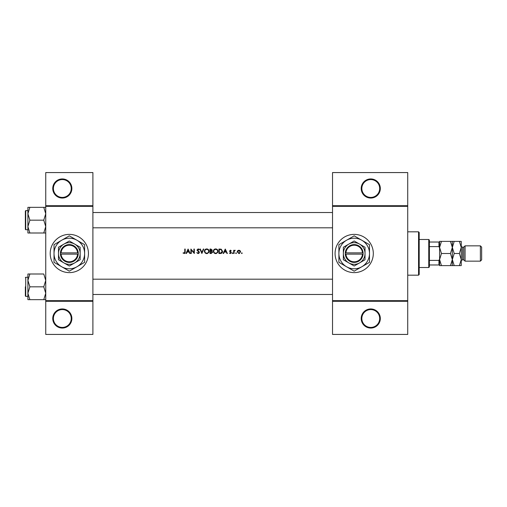 <?xml version="1.0" encoding="UTF-8"?>
<svg xmlns="http://www.w3.org/2000/svg" width="507" height="507" viewBox="0 0 507 507"><rect width="100%" height="100%" fill="white"/><g stroke="black" fill="none" stroke-linecap="round" stroke-linejoin="round"><path stroke-width="0.76" d="M71.874 318.504A9.557 9.557 0 0 1 62.31 328.061A9.557 9.557 0 0 1 52.753 318.504A9.557 9.557 0 0 1 62.31 308.947A9.557 9.557 0 0 1 71.874 318.504M53.393 318.504A8.923 8.923 0 0 0 62.31 327.427A8.923 8.923 0 0 0 71.234 318.504A8.923 8.923 0 0 0 62.31 309.581A8.923 8.923 0 0 0 53.393 318.504M71.874 188.496A9.557 9.557 0 0 1 62.31 198.053A9.557 9.557 0 0 1 52.753 188.496A9.557 9.557 0 0 1 62.31 178.939A9.557 9.557 0 0 1 71.874 188.496M53.393 188.496A8.923 8.923 0 0 0 62.31 197.419A8.923 8.923 0 0 0 71.234 188.496A8.923 8.923 0 0 0 62.31 179.573A8.923 8.923 0 0 0 53.393 188.496M380.32 318.504A9.557 9.557 0 0 1 370.763 328.061A9.557 9.557 0 0 1 361.199 318.504A9.557 9.557 0 0 1 370.763 308.947A9.557 9.557 0 0 1 380.32 318.504M361.84 318.504A8.923 8.923 0 0 0 370.763 327.427A8.923 8.923 0 0 0 379.686 318.504A8.923 8.923 0 0 0 370.763 309.581A8.923 8.923 0 0 0 361.84 318.504M380.32 188.496A9.557 9.557 0 0 1 370.763 198.053A9.557 9.557 0 0 1 361.199 188.496A9.557 9.557 0 0 1 370.763 178.939A9.557 9.557 0 0 1 380.32 188.496M361.84 188.496A8.923 8.923 0 0 0 370.763 197.419A8.923 8.923 0 0 0 379.686 188.496A8.923 8.923 0 0 0 370.763 179.573A8.923 8.923 0 0 0 361.84 188.496M50.206 253.5A19.12 19.12 0 0 0 69.326 272.62A19.12 19.12 0 0 0 88.44 253.5A19.12 19.12 0 0 0 69.326 234.38A19.12 19.12 0 0 0 50.206 253.5M335.076 253.5A19.12 19.12 0 0 0 354.19 272.62A19.12 19.12 0 0 0 373.31 253.5A19.12 19.12 0 0 0 354.19 234.38A19.12 19.12 0 0 0 335.076 253.5M184.757 253.43L183.059 253.101L184.643 253.5L185.175 252.049L185.175 249.038L184.776 249.038L184.776 252.004L184.155 253.158L183.293 252.759L183.059 253.101L184.713 252.74M188.091 249.038L185.974 253.5L186.411 253.5L187.089 252.068L189.111 252.068L189.77 253.5L190.207 253.5L188.091 249.038M190.892 249.038L190.892 253.5L191.297 253.5L191.297 249.995L194.327 253.5L194.327 249.038L193.928 249.038L193.928 252.549L190.892 249.038M196.729 252.638L198.085 253.614L199.359 252.41L197.413 249.945L198.066 249.381L198.94 249.951L199.302 249.678L198.11 248.924L197.014 249.964L198.959 252.404L198.085 253.158L197.286 252.689M199.929 249.038L201.875 253.5L203.763 249.038L203.332 249.038L201.849 252.556L200.36 249.038L199.929 249.038M204.391 251.288L205.981 253.5L206.742 253.614L207.496 253.5L209.08 251.269C208.954 249.824 208.162 249.045 206.71 248.924C205.284 249.07 204.511 249.856 204.391 251.288L204.435 250.826M209.999 249.038L209.999 253.5L211.204 253.5L212.629 252.233L211.768 251.092L212.287 250.147L210.868 249.038L209.999 249.038M213.314 251.288L214.905 253.5L215.665 253.614L216.413 253.5L218.004 251.269C217.877 249.824 217.085 249.045 215.627 248.924C214.208 249.07 213.434 249.856 213.314 251.288M218.916 249.038L218.916 253.5L220.304 253.5C221.736 253.487 222.491 252.765 222.579 251.326L221.236 249.197L218.916 249.038M225.266 249.038L223.15 253.5L223.587 253.5L224.265 252.068L226.287 252.068L226.946 253.5L227.383 253.5L225.266 249.038M230.317 253.557L229.386 253.113L230.66 253.5L231.274 252.613L229.956 251.022L231.217 250.648L230.381 250.185L229.557 251.041L230.875 252.632L230.298 253.158L229.386 253.113L230.298 253.158L230.875 252.632L229.709 251.542M232.13 253.183L232.504 253.557L232.871 253.183L232.504 252.816L232.13 253.183L232.504 252.816L232.871 253.183L232.504 253.557L232.13 253.183M233.676 250.243L233.676 253.5L234.076 253.5L234.145 251.288L235.216 250.293L234.076 250.718L233.676 250.243M235.679 253.183L236.047 253.557L236.42 253.183L236.047 252.816L235.679 253.183L236.047 252.816L236.42 253.183L236.047 253.557L235.679 253.183L236.047 253.557M237.219 251.878L238.911 253.557L240.597 251.878L240.147 250.718L238.911 250.185L237.669 250.724L237.244 251.561M241.452 253.183L241.826 253.557L242.194 253.183L241.826 252.816L241.452 253.183L241.826 252.816L242.194 253.183L241.826 253.557L241.452 253.183L241.826 253.557M92.901 301.297L45.744 301.297L45.744 300.657L92.901 300.657L92.901 334.436L45.744 334.436L45.744 301.297M407.723 206.343L332.522 206.343L332.522 205.703L407.723 205.703L407.723 301.297L332.522 301.297L332.522 300.657L407.723 300.657M45.744 205.703L92.901 205.703L92.901 172.564L45.744 172.564L45.744 300.657M92.901 205.703L92.901 300.657M92.901 206.343L45.744 206.343M332.522 206.343L332.522 300.657M407.723 301.297L407.723 334.436L332.522 334.436L332.522 301.297M332.522 205.703L332.522 172.564L407.723 172.564L407.723 205.703M185.175 252.049L184.947 253.24M184.725 252.689L184.776 252.004M224.481 251.611L225.292 249.907L226.078 251.611L224.481 251.611L226.078 251.611M231.217 250.648L230.628 250.224M230.381 250.585L229.956 251.022L230.381 250.585L230.945 250.927L230.381 250.585L230.07 251.32L231.274 252.613M230.533 251.656L231.122 252.112M230.761 252.321L230.267 251.985M232.504 252.816L232.871 253.183M234.076 250.718L234.868 250.185L234.076 250.718M235.001 250.642L234.665 250.604M234.792 250.585L234.12 251.434M234.202 251.104L234.076 252.404M241.826 252.816L242.194 253.183L241.826 252.816M240.147 250.718L240.565 251.561M239.627 253.411L239.152 253.544M240.172 252.131L238.905 253.158L237.618 251.884L238.905 250.585L240.198 251.884L240.103 251.383L238.905 250.585L237.859 251.123M238.658 253.132L239.158 253.132M237.713 251.383L237.644 252.131M236.047 252.816L236.42 253.183M222.541 251.776L222.434 252.207M221.185 253.405L220.767 253.475M220.805 252.993L222.18 251.326L221.001 249.621L222.18 251.326L221.109 252.93L219.322 253.044L219.322 249.495L220.684 249.558M220.222 249.514L219.632 249.495M222.167 251.58L222.161 251.047M219.322 253.044L220.475 253.025M213.58 250.179L213.979 249.621M213.979 249.615L214.537 249.197M215.627 248.924L216.958 249.305M218.004 251.269L217.763 252.334M217.649 252.53L216.045 253.589M214.188 253.107L213.339 251.649M216.026 249.419L215.652 249.381C216.831 249.476 217.484 250.103 217.604 251.269L217.566 250.889M217.528 250.724L217.199 250.103M217.566 251.643L217.604 251.269C217.49 252.442 216.838 253.069 215.652 253.158L216.026 253.126M217.414 252.112L217.535 251.776M215.279 253.126L215.652 253.158C214.48 253.069 213.834 252.442 213.713 251.288L214.043 252.34M213.732 251.028L213.713 251.288C213.827 250.122 214.474 249.488 215.652 249.381L215.272 249.419M215.152 249.444L214.822 249.564M212.287 250.147L211.768 251.092M211.603 250.724L211.882 250.154L210.399 250.927L210.399 249.495L211.831 249.894M210.399 250.927L210.982 250.914M211.527 252.999L212.23 252.233L211.495 251.434L212.23 252.233L210.399 253.044L210.399 251.383L211.495 251.434L210.665 251.383M212.23 252.233L212.148 251.897M210.399 253.044L211.299 253.031M204.657 250.179L205.056 249.621M205.056 249.615L205.614 249.197M206.71 248.924C208.162 249.038 208.954 249.818 209.08 251.269L208.84 252.334M208.726 252.53L207.122 253.589M205.265 253.107L204.416 251.649M207.103 249.419L206.729 249.381C207.908 249.476 208.561 250.103 208.681 251.269L208.65 250.889M208.605 250.724L208.282 250.103M208.65 251.643L208.681 251.269C208.567 252.442 207.914 253.069 206.729 253.158L207.103 253.126M208.491 252.112L208.618 251.776M206.355 253.126L206.729 253.158C205.557 253.069 204.917 252.442 204.79 251.288L205.12 252.34M204.809 251.028L204.79 251.288C204.904 250.122 205.55 249.488 206.729 249.381L206.349 249.419M206.229 249.444L205.899 249.564M198.94 252.562L197.014 249.964L198.11 248.924L198.776 249.127M198.959 252.404L198.801 251.96M198.237 251.434L197.014 249.964L197.261 250.642M198.807 249.146L199.188 249.533M198.205 249.393L198.839 249.831M198.066 249.381L197.413 249.945L198.307 250.965L197.711 250.521M198.649 251.231L199.01 251.573M199.124 251.719L199.333 252.175M199.346 252.581L198.738 253.443M187.311 251.611L188.116 249.907L188.902 251.611L187.311 251.611L188.902 251.611M418.56 231.832L419.194 232.472L419.194 274.528L418.56 275.168L418.56 231.832L407.723 231.832M418.56 275.168L407.723 275.168M332.522 279.186L92.901 279.186L332.522 279.186M332.522 294.478L92.901 294.478L332.522 294.478M27.898 280.415L27.898 293.242L29.881 286.829L27.898 280.415L29.881 274.002L27.898 274.002L27.898 299.656L29.881 299.656L27.898 293.242L29.881 286.829L27.898 280.415L29.881 274.002L27.898 274.002L27.898 280.415M25.35 286.829L25.35 296.006L25.35 286.829M43.76 274.002L45.744 280.415L43.76 286.829L29.881 286.829L43.76 286.829L45.744 293.242L43.76 299.656L29.881 299.656L27.898 293.242L27.898 299.656L45.744 299.656L43.76 299.656L45.744 293.242L43.76 286.829L45.744 280.415L43.76 274.002L29.881 274.002L43.76 274.002M92.901 227.814L332.522 227.814L92.901 227.814M92.901 212.522L332.522 212.522L92.901 212.522M43.76 220.171L45.744 226.585L43.76 232.998L29.881 232.998L27.898 226.585L29.881 220.171L27.898 213.758L29.881 207.344L27.898 207.344L27.898 232.998L29.881 232.998L27.898 226.585L29.881 220.171L27.898 213.758L29.881 207.344L27.898 207.344L27.898 232.998L45.744 232.998L43.76 232.998L45.744 226.585L43.76 220.171L29.881 220.171L43.76 220.171L45.744 213.758L43.76 220.171M27.898 229.728L25.73 229.728L25.73 210.608L25.73 229.728L25.35 229.348L25.35 210.994L25.35 229.348L25.73 229.728L27.898 229.728L27.898 232.998M43.76 207.344L29.881 207.344L43.76 207.344L45.744 213.758L43.76 207.344L45.744 207.344L43.76 207.344M27.898 296.392L25.73 296.392L25.35 296.006L25.73 296.392L25.73 277.272L25.73 296.392L27.898 296.392L27.898 299.656M428.757 239.481L429.391 240.115L429.391 266.885L428.757 267.519L428.757 239.481L419.194 239.481M429.391 242.029L439.588 242.029L439.588 264.971L438.954 264.971L438.954 260.395L439.588 259.058L439.588 247.942L438.954 246.605L438.954 242.029M429.391 260.395L438.954 260.395M429.391 246.605L438.954 246.605M429.391 264.971L438.954 264.971M463.804 247.124L463.804 259.876L465.077 261.149L465.077 245.851L463.804 247.124L462.53 247.124A1.274 1.274 0 0 1 461.256 245.851M480.376 245.851L481.65 247.124L481.65 259.876L480.376 261.149L480.376 245.851L465.077 245.851M463.804 259.876L462.53 259.876A1.274 1.274 0 0 0 461.256 261.149M480.376 261.149L465.077 261.149M452.333 241.389L452.333 247.448L454.209 241.389L450.463 241.389L452.333 247.448L450.463 253.5L441.464 253.5L439.588 247.448L441.464 241.389L439.588 241.389L439.588 242.029M450.463 241.389L441.464 241.389M450.463 253.5L452.333 259.552L450.463 265.611L441.464 265.611L439.588 259.552L441.464 253.5M450.463 265.611L454.209 265.611L452.333 259.552L452.333 265.611M439.588 264.971L439.588 265.611L441.464 265.611M452.333 247.448L452.333 259.552L454.209 253.5L452.333 247.448M459.386 265.611L461.256 259.552L459.386 253.5L461.256 247.448L459.386 241.389L461.256 241.389L461.256 265.611L454.209 265.611M459.386 253.5L454.209 253.5M459.386 241.389L454.209 241.389M345.932 254.14L363.113 254.14L363.088 252.86A8.923 8.923 0 0 0 354.19 244.577A8.923 8.923 0 0 0 345.292 252.86L345.267 254.14L345.932 254.14A8.283 8.283 0 0 0 354.19 261.783A8.283 8.283 0 0 0 362.454 254.14M345.292 254.14A8.923 8.923 0 0 0 354.19 262.423A8.923 8.923 0 0 0 363.088 254.14M365.027 247.245L354.19 240.99L343.359 247.245L343.359 259.755L354.19 266.01L365.027 259.755L365.027 247.245M343.359 247.245L343.359 259.755M361.84 266.745A15.292 15.292 0 0 0 361.84 240.255A15.292 15.292 0 0 0 338.898 253.5A15.292 15.292 0 0 0 361.84 266.745L369.489 262.328L369.489 244.672L354.19 235.837L338.898 244.672L338.898 262.328L354.19 271.163L361.84 266.745M359.609 262.88A10.831 10.831 0 0 0 359.609 244.12A10.831 10.831 0 0 0 343.359 253.5A10.831 10.831 0 0 0 359.609 262.88M363.088 252.86L345.292 252.86M362.454 252.86A8.283 8.283 0 0 0 354.19 245.217A8.283 8.283 0 0 0 345.932 252.86M61.062 254.14L78.243 254.14L78.243 252.86A8.923 8.923 0 0 0 69.326 244.577A8.923 8.923 0 0 0 60.422 252.86L60.403 254.14L61.062 254.14A8.283 8.283 0 0 0 69.326 261.783A8.283 8.283 0 0 0 77.584 254.14M60.422 254.14A8.923 8.923 0 0 0 69.326 262.423A8.923 8.923 0 0 0 78.224 254.14M80.157 247.245L69.326 240.99L58.489 247.245L58.489 259.755L69.326 266.01L80.157 259.755L80.157 247.245M58.489 247.245L58.489 259.755M76.969 266.745A15.292 15.292 0 0 0 76.969 240.255A15.292 15.292 0 0 0 54.027 253.5A15.292 15.292 0 0 0 76.969 266.745L84.618 262.328L84.618 244.672L69.326 235.837L54.027 244.672L54.027 262.328L69.326 271.163L76.969 266.745M74.738 262.88A10.831 10.831 0 0 0 74.738 244.12A10.831 10.831 0 0 0 58.489 253.5A10.831 10.831 0 0 0 74.738 262.88M78.243 252.86L60.422 252.86M77.584 252.86A8.283 8.283 0 0 0 69.326 245.217A8.283 8.283 0 0 0 61.062 252.86M462.53 247.124L462.53 259.876M25.73 277.272L25.35 277.652L25.73 277.272L27.898 277.272L25.73 277.272M25.73 210.608L27.898 210.608L25.73 210.608L25.35 210.994L25.73 210.608M428.757 267.519L419.194 267.519"/></g></svg>
